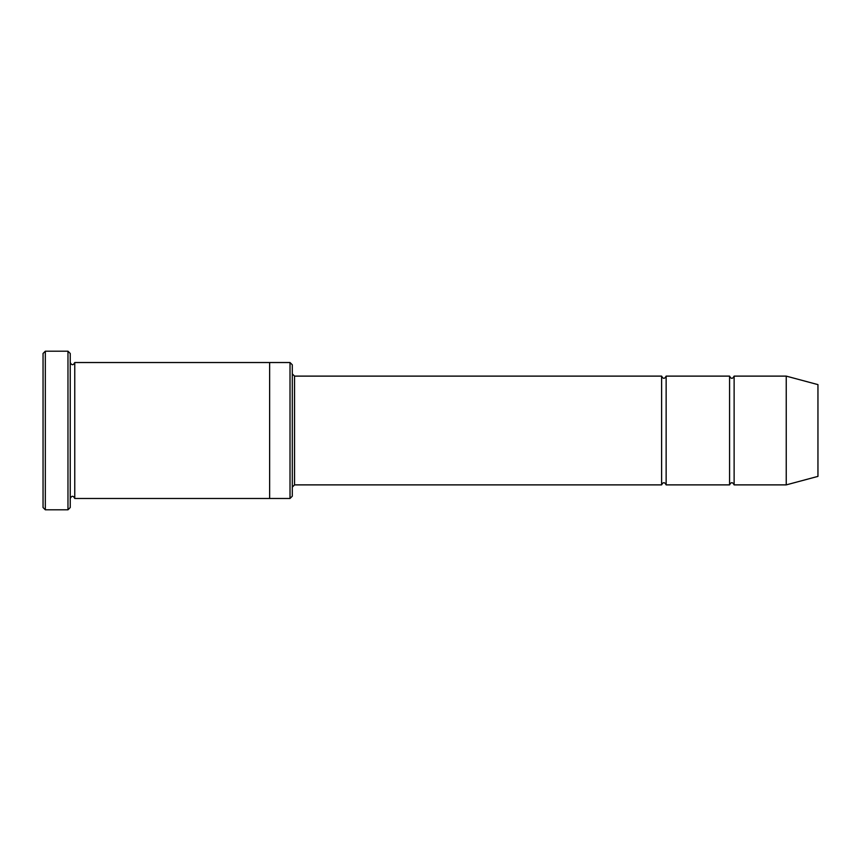 <?xml version="1.0" encoding="UTF-8"?>
<svg xmlns="http://www.w3.org/2000/svg" width="861" height="861" viewBox="0 0 861 861"><rect width="100%" height="100%" fill="white"/><g stroke="black" fill="none" stroke-linecap="round" stroke-linejoin="round"><path stroke-width="1.29" d="M661.614 484.883L294.548 484.883L294.548 376.117L661.614 376.117L661.614 484.883C663.121 481.956 664.627 481.956 666.145 484.883L666.145 376.117L729.579 376.117L729.579 484.883C731.097 481.956 732.603 481.956 734.121 484.883L734.121 376.117L786.233 376.117L786.233 484.883L734.121 484.883M290.017 362.524L292.288 364.795L292.288 496.205L290.017 498.476L290.017 362.524L269.633 362.524L269.633 498.476L290.017 498.476M70.236 498.476C71.754 495.549 73.26 495.549 74.767 498.476L74.767 362.524C73.26 365.451 71.754 365.451 70.236 362.524M45.321 351.202L45.321 509.798L43.05 507.538L43.05 353.462L45.321 351.202L67.976 351.202L67.976 509.798L70.236 507.538L70.236 353.462L67.976 351.202M786.233 484.883L817.95 476.381L817.95 384.619L786.233 376.117M666.145 484.883L729.579 484.883M74.767 498.476L269.633 498.476M74.767 362.524L269.633 362.524M734.121 376.117C732.603 379.044 731.097 379.044 729.579 376.117M666.145 376.117C664.627 379.044 663.121 379.044 661.614 376.117M294.548 376.117L292.288 373.857M294.548 484.883L292.288 487.143M45.321 509.798L67.976 509.798"/></g></svg>
